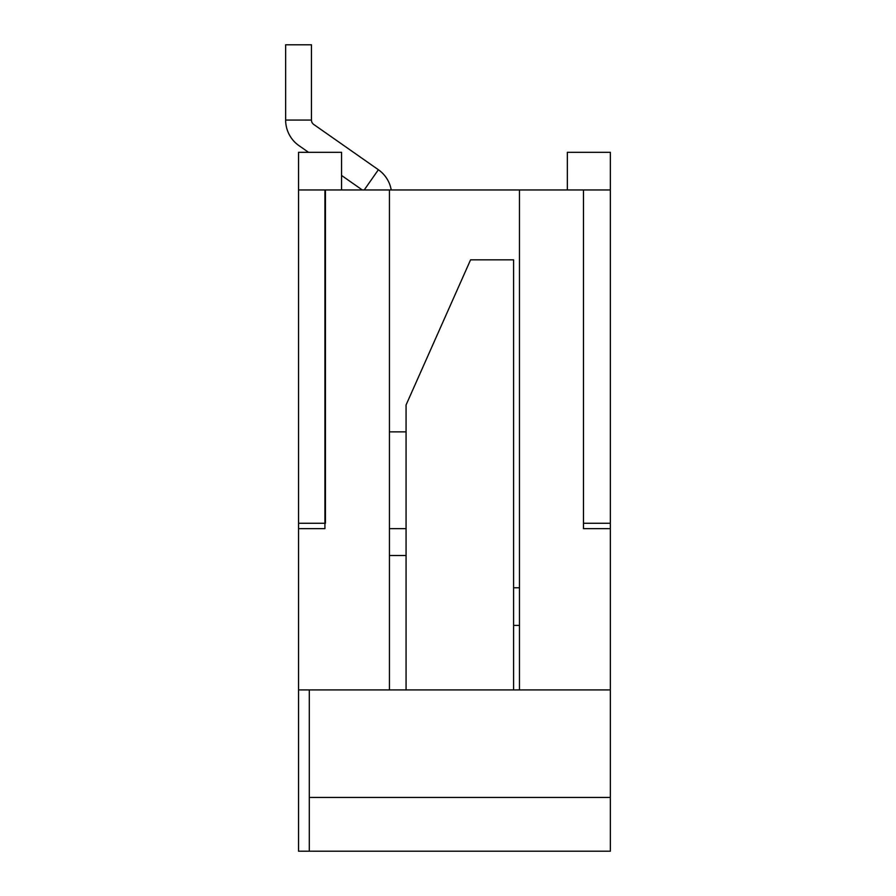 <?xml version="1.0" encoding="UTF-8"?>
<svg xmlns="http://www.w3.org/2000/svg" width="896" height="896" viewBox="0 0 896 896"><rect width="100%" height="100%" fill="white"/><g stroke="black" fill="none" stroke-linecap="round" stroke-linejoin="round"><path stroke-width="1.34" d="M391.227 189.952L391.149 189.549A31.181 31.181 0 0 0 378.381 169.736L313.746 124.466A5.376 5.376 0 0 1 311.45 120.064L311.45 44.8L285.645 44.8L285.645 120.064A31.181 31.181 0 0 0 298.939 145.611L308.526 152.32M362.275 189.952L341.555 175.448M298.547 189.952L298.547 523.264L325.427 523.264L325.427 189.952L298.547 189.952L298.547 152.32L341.555 152.32L341.555 189.952M610.355 189.952L610.355 523.264L583.475 523.264L583.475 189.952L610.355 189.952L610.355 152.32L567.347 152.32L567.347 189.952M389.435 528.64L406.067 528.64M389.435 431.872L406.067 431.872M389.435 555.52L406.067 555.52M519.467 587.776L513.587 587.776M519.467 625.408L513.587 625.408M309.299 689.92L610.355 689.92L610.355 528.64L583.475 528.64L583.475 189.952L324.923 189.952L324.923 528.64L298.547 528.64L298.547 851.2L309.299 851.2L309.299 689.92L298.547 689.92M389.435 189.952L389.435 689.92M519.467 189.952L519.467 689.92M610.355 523.264L610.355 528.64L583.475 528.64M324.923 528.64L298.547 528.64L298.547 523.264M610.355 689.92L610.355 851.2L309.299 851.2M513.587 689.92L513.587 259.84L470.579 259.84L406.067 404.992L406.067 689.92M378.381 169.736L364.224 189.952M311.45 120.064L285.645 120.064M610.355 797.44L309.299 797.44"/></g></svg>
